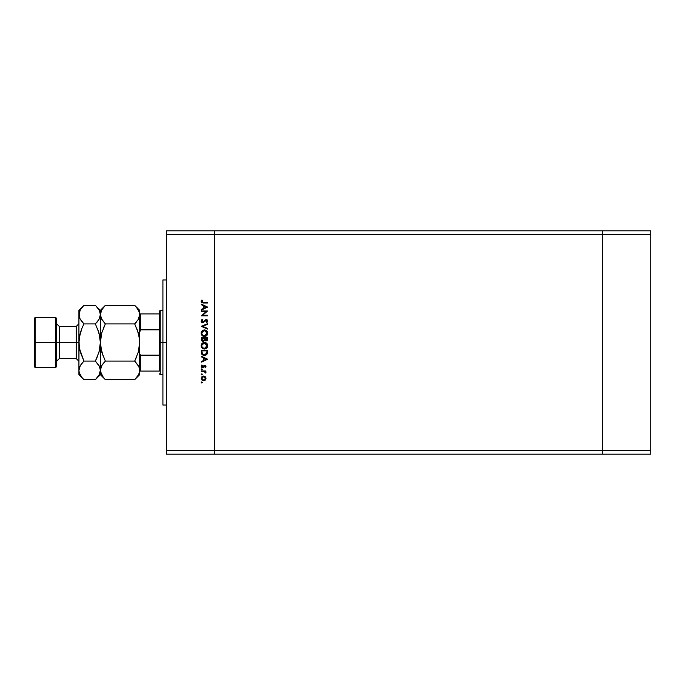 <?xml version="1.0" encoding="UTF-8"?>
<svg xmlns="http://www.w3.org/2000/svg" width="685" height="685" viewBox="0 0 685 685"><rect width="100%" height="100%" fill="white"/><g stroke="black" fill="none" stroke-linecap="round" stroke-linejoin="round"><path stroke-width="1.03" d="M602.5 454.181L602.5 230.819L214.73 230.819L214.73 234.39L214.73 230.819L166.481 230.819L602.5 230.819L602.5 234.39L602.5 230.819L602.5 234.39L214.73 234.39L602.5 234.39L602.5 450.61L602.5 234.39L602.5 450.61L214.73 450.61L214.73 234.39L214.73 450.61L602.5 450.61L602.5 454.181L602.5 450.61L602.5 454.181L650.75 454.181L214.73 454.181L214.73 450.61L214.73 454.181L602.5 454.181M166.481 342.5L162.91 342.5L162.91 405.041L162.91 342.5L166.481 342.5M166.481 234.39L166.481 450.61L214.73 450.61L214.73 234.39L166.481 234.39L166.481 230.819L166.481 234.39L214.73 234.39L214.73 230.819L214.73 450.61L166.481 450.61L166.481 234.39M201.33 311.564L206.245 311.564L201.33 311.564L201.33 310.999L207.581 310.999L202.666 315.246L207.581 315.246L207.581 315.811L201.33 315.811L206.245 311.564L201.33 315.811L207.581 315.811L207.581 315.246L202.666 315.246L207.581 310.999L201.33 310.999L201.33 311.564L201.33 310.999L207.581 311.118M201.167 321.077L202.863 322.866L201.202 321.419L202.272 319.33L202.854 319.707L201.827 321.308L202.734 322.292L205.663 319.724L207.341 320.032L207.726 321.376L206.69 322.789L206.305 322.275L207.093 320.888L206.194 320.143L202.863 322.866L206.313 320.143L207.101 321.059L206.305 322.275L206.69 322.789L207.743 321.119L206.288 319.578L202.871 322.301L201.81 321.077L202.854 319.707L202.537 319.176L201.167 321.077L202.691 322.858M207.581 328.44L207.581 329.04L201.33 326.394L207.581 323.671L207.581 324.27L202.657 326.351L207.581 328.44L207.581 329.04L201.33 326.394L207.581 329.04L207.581 328.44L202.657 326.351L207.581 324.27L207.581 323.671L201.33 326.317L207.581 323.671L207.581 324.27M201.167 333.218L202.109 330.889L204.43 329.922L206.767 330.855L207.743 333.013L206.81 335.53L204.464 336.498L202.126 335.547L201.167 333.218C201.356 335.23 202.452 336.318 204.464 336.498C206.493 336.318 207.581 335.205 207.743 333.167C207.546 331.172 206.433 330.093 204.43 329.922L204.43 329.922C202.426 330.11 201.339 331.215 201.167 333.218M201.63 344.007L204.43 342.431C202.426 342.62 201.339 343.724 201.167 345.728L202.109 343.399L204.43 342.431L206.767 343.365L207.743 345.514L206.81 348.04L204.464 349.007L202.126 348.057L201.167 345.728C201.356 347.74 202.452 348.828 204.464 349.007C206.493 348.819 207.581 347.715 207.743 345.677C207.546 343.682 206.433 342.603 204.43 342.431L204.592 342.431M201.33 356.834L201.33 356.226L207.581 359.188L201.33 362.159L201.33 361.543L203.334 360.618L203.334 357.784L201.33 356.834L201.33 356.226L201.33 356.834L203.334 357.784L203.334 360.618L201.33 361.543L201.33 362.159L207.581 359.274L201.33 362.159L201.33 361.543M202.289 382.487L201.775 383.001L201.57 381.999L202.28 382.581L201.407 382.855L202.289 382.487L201.775 381.965L202.289 382.487L201.775 383.001L201.253 382.487L201.775 381.965L202.289 382.487L201.775 383.001L201.253 382.487L201.775 381.965L202.289 382.487L201.775 383.001L201.253 382.487L201.673 381.973M203.599 376.031L205.226 376.656L205.98 378.394L205.226 380.132L203.599 380.757L201.416 379.302L201.929 376.716L203.599 376.031L201.253 378.394L203.599 380.757L205.226 380.132L205.98 378.394L205.226 376.656L203.608 376.031M201.253 374.387L201.775 374.909L202.289 374.387L201.775 374.909L201.262 374.284L201.972 373.899L202.143 374.755L201.287 374.584L202.289 374.387L201.775 373.864L202.289 374.387L201.775 374.909L201.253 374.387L201.775 373.864L202.289 374.387L201.775 374.909L201.253 374.387L201.775 373.864L202.289 374.387L201.775 374.909L201.253 374.387L201.775 373.864M201.33 371.535L201.33 370.979L201.33 371.535L201.33 370.979L205.902 370.979L205.902 371.535L205.226 371.535L205.825 373.145L204.609 371.69L201.33 371.535L204.438 371.638L205.825 373.145L205.226 371.535L205.902 371.535L205.902 370.979L201.33 370.979L205.902 370.979L205.902 371.535M201.253 369.335L201.775 368.813L202.289 369.335L201.775 369.857L201.253 369.335L201.775 369.857L202.289 369.335L201.775 368.813L202.289 369.335L201.775 369.857L201.253 369.335L201.775 368.813L202.289 369.335L201.775 369.857L201.253 369.335L201.775 368.813L202.289 369.335L201.775 369.857L201.253 369.335L201.775 368.813L201.253 369.335L201.775 369.857L201.253 369.335M201.869 364.959L201.253 366.269L201.869 364.959L202.289 365.336L201.81 366.244L202.546 367.049L204.781 365.208L205.962 366.124L205.329 367.528L205.406 366.244L204.806 365.764L202.306 367.588L201.27 366.535L201.869 364.959L201.861 366.535L202.546 367.049L204.781 365.208L202.546 367.049L201.81 366.244L202.289 365.336L201.869 364.959L201.253 366.269L202.572 367.605L204.806 365.764L205.329 367.528L205.98 366.355L205.329 367.528L204.806 365.764L202.323 367.588M202.572 354.933L201.33 352.227C201.347 354.239 202.366 355.301 204.378 355.421L201.698 354.059L201.33 350.292L207.581 350.292L207.161 353.965L206.185 354.967L204.378 355.421L207.358 353.537L207.581 350.292L201.33 350.292L201.33 352.227L201.33 350.292L207.581 350.292L207.581 351.551M201.339 339.657L201.33 337.782L201.33 339.469L201.33 337.782L207.581 337.782L207.024 340.633L205.834 340.976L204.704 340.265L203.239 341.464L201.895 340.984L201.33 339.469L203.102 341.472L204.704 340.265L206.031 340.984L207.581 338.998L207.581 337.782L201.33 337.782L207.581 337.782L207.581 338.998M201.33 304.714L201.33 304.106L207.581 307.068L201.33 310.04L201.33 309.423L203.334 308.498L203.334 305.664L201.33 304.714L201.33 304.106L201.33 304.714L203.334 305.664L203.334 308.498L201.33 309.423L201.33 310.04L207.581 307.154L201.33 310.04L201.33 309.423M201.895 300.013L202.375 300.347L202.161 302.213L207.581 302.419L207.581 302.984L201.869 302.779L201.167 301.52L201.895 300.013L202.375 300.347L201.81 301.554L202.375 300.347L201.895 300.013L201.167 301.52L203.359 302.984L207.581 302.984L207.581 302.419L203.428 302.419L201.852 301.802M214.73 454.181L166.481 454.181L166.481 450.61L166.481 454.181L214.73 454.181L214.73 450.61L214.73 454.181M162.91 279.959L162.91 342.5L162.91 279.959L166.481 279.959M201.775 383.001L201.253 382.487M205.937 377.906L205.971 378.642M205.8 379.344L205.397 379.961M202.289 380.363L201.63 379.713M201.921 376.724L202.674 376.211M202.914 376.724L202.315 377.118M204.746 376.998L202.906 376.724M204.883 379.67L205.423 378.394L203.599 380.201L204.875 379.678M204.293 380.064L204.746 379.79M202.101 379.404L203.599 380.201L201.81 378.394L202.255 379.61M202.101 377.384L201.81 378.394L203.599 376.587L205.423 378.394L204.883 377.118M205.226 371.535L205.98 372.657L205.825 373.145L205.397 372.366M205.98 372.657L205.825 373.145M204.772 371.758L205.337 372.837L204.241 371.604M204.438 371.638L203.65 371.553M203.342 371.544L202.863 371.535M202.289 369.335L201.775 369.857L202.289 369.335M205.414 366.415L204.935 367.151L205.423 366.355L204.387 365.918L202.691 367.605M205.423 366.355L204.387 365.918L203.376 367.314M204.387 365.918L203.916 366.569L204.387 365.918M201.827 367.391L201.407 366.929M202.289 365.336L201.852 366.526M201.818 366.107L202.546 367.049L204.156 365.362M201.81 366.244L202.546 367.049L203.454 366.201L202.983 366.895M205.98 366.441L204.781 365.208M205.783 365.696L205.962 366.124M207.581 359.188L201.33 356.226L207.581 359.188M206.365 359.223L203.976 360.327L203.976 358.092L206.365 359.223L203.976 358.092L203.976 360.327L206.365 359.223M205.072 355.369L204.609 355.412M204.224 355.421L203.753 355.369M201.698 354.059L202.084 354.556M206.947 351.294L206.767 353.212L206.947 351.294M206.802 353.092L204.378 354.856L205.577 354.616M202.041 352.912L201.972 351.568L202.46 353.999L204.378 354.856L202.255 353.674M201.972 350.848L206.947 350.848L201.972 350.848L201.972 351.568L201.972 350.848M203.282 354.65L203.813 354.813M205.2 342.517L205.697 342.671M206.81 343.399L207.178 343.844M207.187 343.853L207.495 344.418M207.375 344.178L207.683 345.034M207.375 347.269L205.491 348.853M203.454 348.862L202.923 348.648M202.126 348.057L201.578 347.346L202.126 348.057M202.786 347.86L202.109 346.987L203.625 348.314M201.861 345.171L204.43 342.997L207.101 345.702L204.464 348.442C202.82 348.28 201.929 347.372 201.81 345.702L201.869 346.31M202.298 344.127L201.869 345.112M206.176 343.639L205.226 343.108M206.81 346.961L206.981 344.897M202.957 347.989L204.986 348.4L206.673 347.209M205.217 348.34L206.159 347.817M201.861 346.233L202.032 346.833M202.246 347.244L202.777 347.852M204.986 343.048L203.436 343.185M204.695 343.005L202.948 343.459M207.05 345.18L206.81 344.478M206.904 344.675L206.545 344.041M207.272 340.376L206.031 340.984L204.704 340.265L206.031 340.984M202.546 340.736L203.608 340.779M204.961 339.203L206.022 340.428L204.935 338.339L206.947 338.339L205.877 340.419L206.365 340.368M206.253 340.402L206.947 338.339L204.935 338.339L204.986 339.452M204.301 338.339L201.972 338.339L204.301 338.339M203.847 340.599L204.301 338.715L204.224 339.888L203.102 340.907L204.25 339.743M203.102 340.907L201.972 339.143L203.505 340.83M201.972 339.143L201.972 338.339L201.972 339.143M206.861 339.777L206.947 339.101M204.935 338.715L204.952 339.143M205.2 330.007L206.262 330.453M206.562 330.675L207.743 333.167M207.221 335.025L206.819 335.513M204.139 336.481L203.685 336.412M203.505 336.369L202.931 336.138M202.126 335.547L201.578 334.837L202.126 335.547M201.184 332.901L201.262 332.388M201.63 331.497L202.837 330.324M203.171 330.161L202.606 330.47M202.786 335.35L202.109 334.477L203.625 335.813M201.861 332.67L204.43 330.487L207.101 333.201L204.464 335.933C202.82 335.77 201.929 334.862 201.81 333.201L201.869 333.8M202.298 331.617L201.912 332.413M206.185 331.138L205.226 330.598M206.81 334.451L206.981 332.388M202.957 335.479L204.995 335.881M205.217 335.83L206.673 334.708M201.861 333.723L202.032 334.323M202.246 334.734L202.777 335.342M204.986 330.538L202.948 330.949M203.899 330.538L203.436 330.675M201.998 332.174L201.869 332.602M207.05 332.67L206.81 331.968M206.904 332.165L206.545 331.54M201.356 320.263L201.69 319.792M202.537 319.176L202.657 319.826M201.835 320.854L201.827 321.308M202.871 322.301L203.573 322.018M203.488 322.078L206.288 319.578M203.659 321.933L205.269 319.981M206.579 319.604L207.298 319.989M207.118 319.835L207.521 320.272M207.743 321.119L206.69 322.789L206.45 322.164M207.726 321.385L207.572 321.864M206.305 322.275L207.058 320.717M206.399 320.143L207.101 321.059L206.313 320.143L205.337 320.76M206.313 320.143L204.687 321.65M205.5 320.554L204.883 321.393M201.655 322.327L202.203 322.729M207.581 315.246L207.581 315.811L201.33 315.682M207.581 307.068L201.33 304.106L207.581 307.068M206.365 307.103L203.976 308.207L203.976 305.972L206.365 307.103L203.976 305.972L203.976 308.207L206.365 307.103M207.581 302.419L207.581 302.984L202.983 302.975M201.184 301.306L201.553 300.424M202.375 300.347L201.81 301.554M201.972 302.034L202.4 302.333M201.844 378.043L201.844 378.745M203.248 380.166L203.779 380.192M205.286 379.088L205.389 378.043M201.972 351.568L201.981 352.022M204.019 354.839L204.575 354.856M206.861 352.741L206.913 352.261M201.998 346.747L202.238 347.218M204.198 348.434L204.729 348.434M203.411 343.194L202.957 343.45M201.998 344.675L201.81 345.702M201.998 334.237L202.238 334.717M204.198 335.924L204.729 335.924M204.986 335.89L206.159 335.308M204.695 330.495L203.907 330.53M203.411 330.684L202.957 330.941M201.912 332.422L201.81 333.201M159.34 371.09L159.34 355.164L159.34 371.09L140.571 371.09L159.34 371.09M159.34 342.5L159.34 355.164L159.34 329.836L159.34 342.5L160.23 342.5L159.34 342.5M162.91 374.669L160.23 374.669L160.23 342.5L160.23 374.669L159.34 373.77M162.91 342.5L160.23 342.5L162.91 342.5M140.262 313.91L140.571 329.836L139.68 332.234L140.571 329.836L140.571 313.91L159.34 313.91L159.34 311.23L159.34 329.836L159.34 313.91L139.714 313.91M162.91 310.331L160.23 310.331L160.23 342.5L160.23 310.331L159.34 311.23M139.68 352.766L139.714 353.443M139.68 371.09L140.571 371.09L139.689 371.09L140.571 371.09L140.571 355.164L139.817 354.111L140.571 355.164L140.571 371.09M159.34 355.164L140.571 355.164L159.34 355.164M140.571 329.836L159.34 329.836L140.571 329.836M650.75 230.819L650.75 454.181L650.75 450.61L602.5 450.61L650.75 450.61L650.75 234.39L602.5 234.39L650.75 234.39L650.75 230.819L602.5 230.819L650.75 230.819M55.691 342.5L55.691 367.52L55.691 342.5L34.25 342.5L34.25 366.621L34.25 318.379L34.25 342.5L35.14 342.5L35.14 367.52L35.14 342.5L55.691 342.5L55.691 317.48L55.691 342.5L56.59 342.5L55.691 342.5M56.59 366.621L56.59 318.379L56.59 342.5L59.27 342.5L59.27 326.42L59.27 342.5L56.59 342.5L56.59 366.621L55.691 367.52L35.14 367.52L34.25 366.621M79.802 366.578L79.015 369.129L78.921 374.669L78.921 342.5L76.24 342.5L76.24 326.42L76.24 342.5L59.27 342.5L59.27 358.58L56.59 361.26M59.27 358.58L76.24 358.58L76.24 326.42L78.921 323.74M138.815 366.603L139.586 369.129L139.32 372.76L138.293 375.123L134.705 379.644L105.344 379.644L134.705 379.644L135.15 379.182M104.899 379.19L101.765 375.157L100.37 370.354L101.748 365.584L105.344 361.072L101.757 352.047L100.37 342.5L101.757 332.936L105.344 323.928L134.705 323.928L138.293 332.953L139.32 337.662L139.32 347.355L138.293 352.064L134.705 361.072L105.344 361.072L101.765 365.559L105.344 361.072L134.705 361.072L138.276 365.559L139.32 367.956M101.192 366.698L100.37 370.354L101.748 365.584L103.641 362.913M139.312 372.794L138.293 375.123L134.705 379.644L139.68 374.669L139.68 314.646L138.293 319.416L134.705 323.928L105.344 323.928L101.765 319.441L100.37 314.646L101.748 309.877L105.344 305.356L134.705 305.356L105.344 305.356L104.899 305.81M136.76 307.642L139.312 312.206L139.68 314.646L139.68 310.331L139.32 317.044L138.284 319.433L134.705 323.928L136.401 322.087M100.738 312.206L101.748 309.877L105.344 305.356L100.37 310.331L100.729 317.069L100.721 312.24M101.234 318.397L100.721 317.044M138.858 318.302L139.68 314.646L138.772 310.802M139.586 340.068L138.293 332.936L136.709 328.355L138.995 335.804M100.729 337.662L100.37 342.5L101.757 332.936L105.344 323.928L103.341 328.346L105.344 323.928L101.26 318.448M101.055 349.196L103.341 356.645L100.729 347.338L100.37 342.5L100.37 374.669L100.37 370.354L98.982 375.123L95.84 379.182M139.32 347.338L139.68 342.5L138.293 352.064L134.705 361.072L136.709 356.654L134.705 361.072L138.79 366.552M100.464 340.06L100.464 344.949M104.694 306.024L103.341 307.574M95.831 305.81L98.965 309.843L100.275 313.422L100.275 344.949L100.37 314.646L98.982 319.416L95.395 323.928L98.982 332.953L100.275 340.051M105.344 361.072L101.757 352.047M103.281 377.358L100.464 371.578L100.147 346.267M101.277 374.198L101.791 375.2M101.243 366.578L100.738 367.913M138.807 318.422L139.312 317.087M135.142 305.81L138.276 309.843M134.705 323.928L138.293 332.953M135.339 378.993L136.709 377.426M139.68 374.669L139.68 370.354L139.32 372.76M139.586 344.94L139.68 314.646M139.68 370.354L139.68 342.5M100.275 344.94L99.205 351.217M97.09 322.087L98.974 319.433L95.395 323.928L98.982 332.953L100.37 342.5L98.982 352.047L95.395 361.072L97.39 356.654L95.395 361.072L98.974 365.567L100.001 367.913L100.37 370.354L98.982 375.123L95.395 379.644L83.904 379.644L81.9 377.426L79.289 372.794L78.921 370.354L80.316 365.567L83.904 361.072L79.477 348.502M100.01 367.956L100.37 370.354L99.479 366.552M96.02 378.993L97.39 377.426M99.496 318.422L100.275 315.871L100.37 310.331L97.356 307.531M99.462 310.802L100.37 314.646L100.01 317.044L98.974 319.433L95.395 323.928L83.904 323.928L81.9 328.346L83.904 323.928L80.316 319.433L79.289 317.087L78.921 310.331L78.921 342.5L78.921 314.646L80.308 309.877L83.459 305.81M97.45 307.642L98.965 309.843M98.974 332.936L97.39 328.355L99.813 336.498M80.316 352.064L79.289 347.355L79.015 340.051L78.921 370.354L80.308 365.584L83.904 361.072L80.308 352.047L79.015 344.932M79.015 340.051L79.143 338.733M80.316 332.936L81.9 328.355L79.289 337.645L78.921 342.5L80.085 333.783M78.921 314.646L79.289 317.061L79.28 312.24L80.308 309.877L83.904 305.356L95.395 305.356L83.904 305.356L78.921 310.331M79.811 318.448L79.28 317.044M98.974 352.056L95.395 361.072L83.904 361.072L80.316 365.567L82.2 362.913M81.84 377.358L79.289 372.794L78.921 370.354M83.459 379.19L81.9 377.426M79.828 374.198L80.35 375.2M95.395 323.928L83.904 323.928L81.9 328.355L83.904 323.928L79.785 318.397M83.253 306.024L81.9 307.574M83.904 361.072L95.395 361.072L99.505 366.603M79.743 366.698L79.289 367.931M78.921 374.669L83.904 379.644L95.395 379.644L100.37 374.669L105.344 379.644M99.548 318.302L100.001 317.069M76.24 326.42L59.27 326.42L59.27 342.5L76.24 342.5L76.24 358.58L76.24 342.5L78.921 342.5M56.59 318.379L55.691 317.48L35.14 317.48L35.14 342.5L35.14 317.48L34.25 318.379M59.27 342.5L59.27 358.58L59.27 342.5M166.481 405.041L162.91 405.041M59.27 326.42L56.59 323.74M134.705 305.356L139.68 310.331M76.24 358.58L78.921 361.26"/></g></svg>
